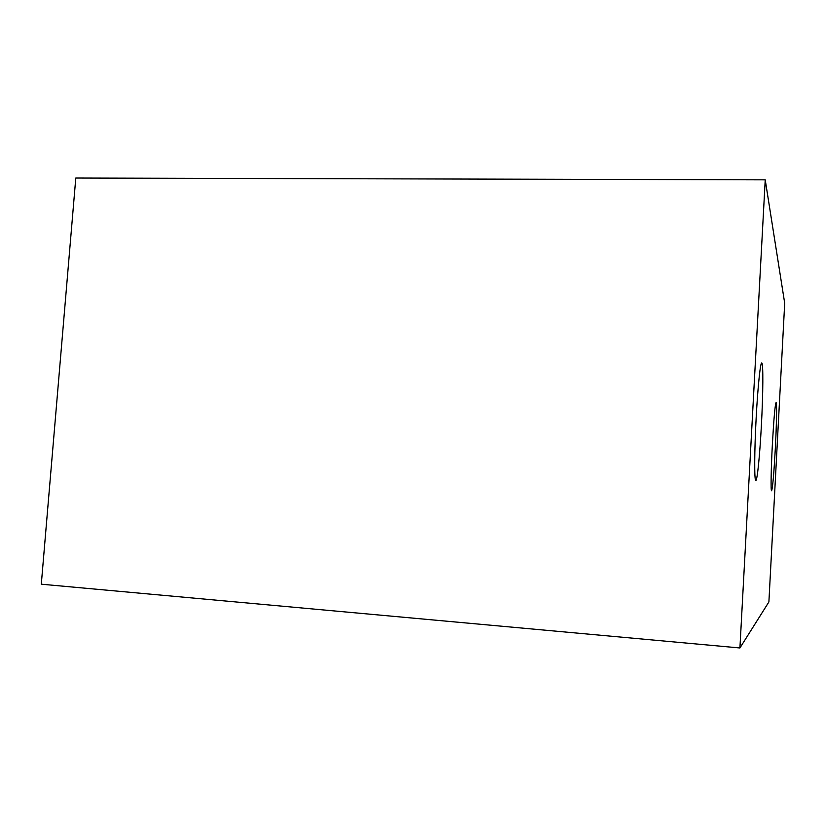 <?xml version="1.0" encoding="UTF-8"?>
<svg xmlns="http://www.w3.org/2000/svg" width="826" height="826" viewBox="0 0 826 826"><rect width="100%" height="100%" fill="white"/><g stroke="black" fill="none" stroke-linecap="round" stroke-linejoin="round"><path stroke-width="1.24" d="M772.382 444.161C773.838 418.483 775.077 404.606 776.089 402.551C777.008 402.169 776.585 425.06 775.294 449.003C773.879 474.31 772.64 488.249 771.577 490.799C770.689 491.429 771.05 468.962 772.382 444.161M756.193 417.285C757.814 386.867 760.385 362.222 761.727 362.986C763.379 362.531 763.121 393.857 761.365 425.865C759.817 455.116 757.266 480.928 755.811 480.464C754.241 481.382 754.355 450.831 756.193 417.285M75.796 178.034L765.227 179.841L739.92 647.966L41.3 584.199L75.796 178.034M739.92 647.966L768.892 601.947L784.7 303.204L765.227 179.841"/></g></svg>
